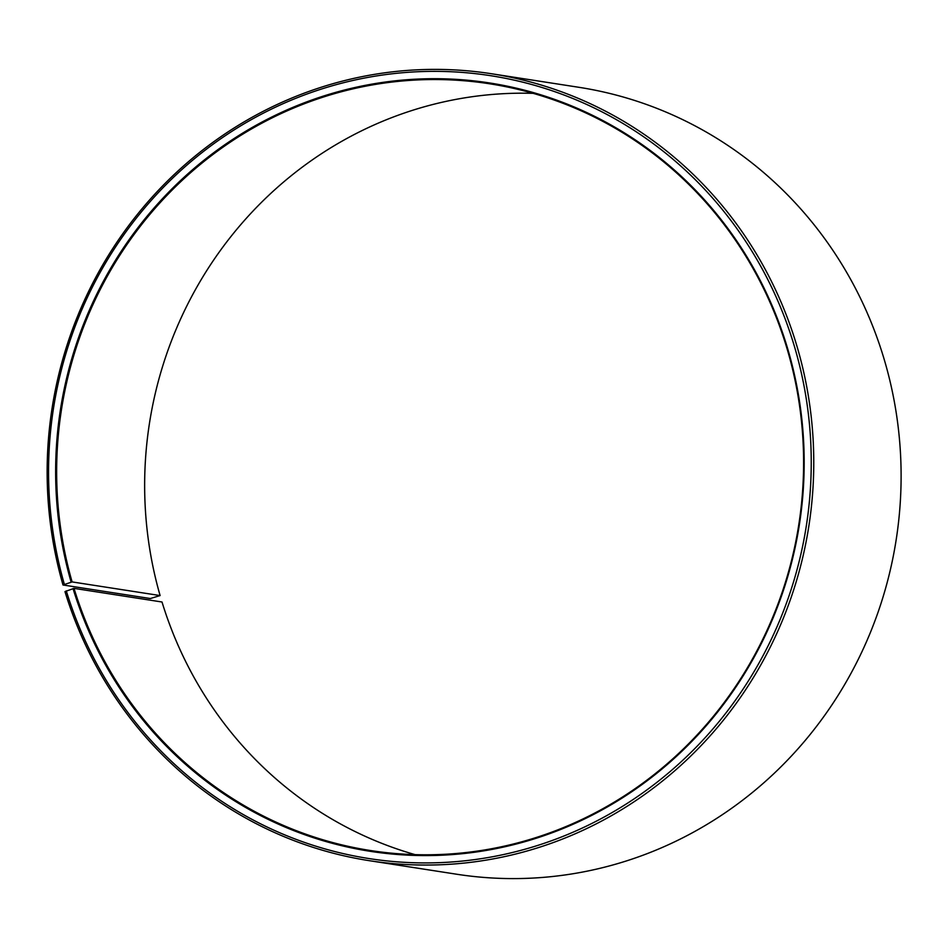 <?xml version="1.0" encoding="UTF-8"?>
<svg xmlns="http://www.w3.org/2000/svg" width="948" height="948" viewBox="0 0 948 948"><rect width="100%" height="100%" fill="white"/><g stroke="black" fill="none" stroke-linecap="round" stroke-linejoin="round"><path stroke-width="1.42" d="M533.143 93.342A387.969 373.121 -81.2 0 0 160.105 595.569L150.353 598.532L63.006 584.987L72.107 581.918L160.105 595.569M369.447 860.701A398.184 382.945 -81.2 0 0 795.941 342.844A398.184 382.945 -81.2 0 0 491.467 73.743L578.801 87.287A398.184 382.945 -81.2 0 1 883.287 356.389A398.184 382.945 -81.2 0 1 456.794 874.246L369.447 860.701A398.184 382.945 -81.2 0 1 64.974 591.599L74.015 588.364A387.969 373.121 -81.2 0 0 370.68 850.557A387.969 373.121 -81.2 0 0 786.236 345.984A387.969 373.121 -81.2 0 0 489.571 83.78A387.969 373.121 -81.2 0 0 72.107 581.918M73.043 588.59A388.787 373.915 -81.2 0 0 542.706 836.112A388.787 373.915 -81.2 0 0 786.769 345.688A388.787 373.915 -81.2 0 0 320.223 97.123A388.787 373.915 -81.2 0 0 71.124 582.131M66.289 590.877A396.134 380.978 -81.2 0 0 544.839 843.08A396.134 380.978 -81.2 0 0 793.512 343.401A396.134 380.978 -81.2 0 0 318.149 90.131A396.134 380.978 -81.2 0 0 64.346 584.3M74.015 588.364L162.013 602.004A387.969 373.121 -81.2 0 0 415.106 854.646M491.467 73.743A398.184 382.945 -81.2 0 0 63.006 584.987"/></g></svg>
